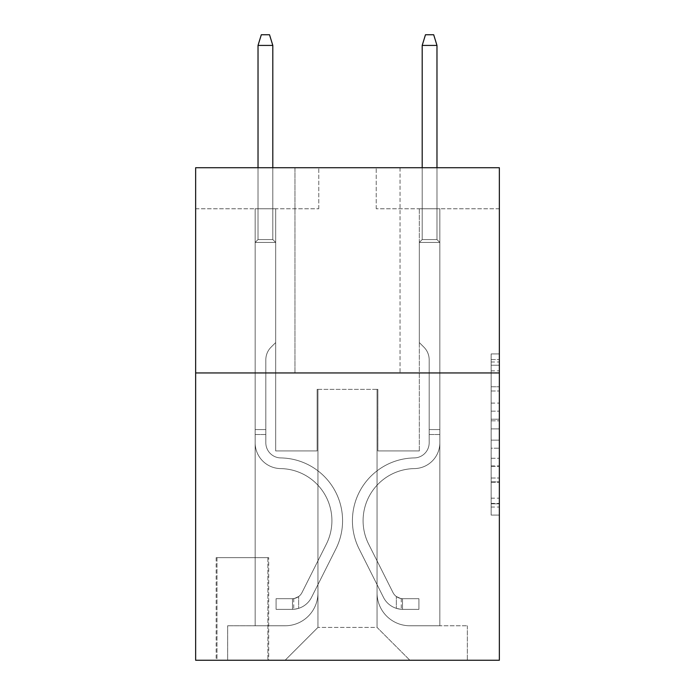 <?xml version="1.0" encoding="UTF-8"?>
<svg xmlns="http://www.w3.org/2000/svg" width="695" height="695" viewBox="0 0 695 695"><rect width="100%" height="100%" fill="white"/><g stroke="black" fill="none" stroke-linecap="round" stroke-linejoin="round"><path stroke-width="0.52" stroke-dasharray="3.48 2.61" d="M491.148 403.091L491.148 428.876L499.357 428.876L499.357 507.029L499.357 361.999L499.357 428.876L491.148 428.876L491.148 359.576L491.148 515.082L491.148 353.937L491.148 503.805L499.357 503.805L491.148 503.805L499.357 503.805L491.148 503.805L491.148 478.021L491.148 515.082L499.357 515.082L499.357 353.937L499.357 503.406L499.357 440.152L491.148 440.152L499.357 440.152L499.357 478.021L499.357 365.222L491.148 365.222L499.357 365.222L499.357 515.082L499.357 361.999L499.357 515.082L491.148 515.082L491.148 353.937L499.357 353.937L499.357 361.999L499.357 353.937L499.357 361.999L499.357 353.937L499.357 359.576L499.357 353.937L491.148 353.937L491.148 365.222L499.357 365.222L491.148 365.222L491.148 403.091L499.357 403.091M400.033 167.73L400.033 372.946L294.967 372.946L400.033 372.946L294.967 372.946L400.033 372.946L400.033 167.73L294.967 167.73L294.967 372.946L294.967 167.73L400.033 167.73M268.696 557.642L216.162 557.642L268.696 557.642L268.696 660.25L216.162 660.25L268.696 660.25M216.162 557.642L216.162 660.25M499.357 419.207L499.357 411.145L499.357 419.207L491.148 419.207L491.148 386.776L491.148 482.252L491.148 458.283L499.357 458.283L491.148 458.283L491.148 515.082L499.357 515.082L491.148 515.082L499.357 515.082L491.148 515.082L491.148 353.937L499.357 353.937L491.148 353.937L499.357 353.937L491.148 353.937L491.148 419.207L499.357 419.207M499.357 372.946L499.357 660.25L195.642 660.25L195.642 372.946L499.357 372.946L499.357 167.73L376.23 167.73L499.357 167.73L499.357 208.769L499.357 167.73L195.642 167.73L318.77 167.73L195.642 167.73L195.642 372.946L499.357 372.946L195.642 372.946M255.152 208.769L255.152 625.769L285.115 625.769A32.839 32.839 0 0 0 317.945 592.939L317.945 389.365L317.945 627.411L317.945 389.365L317.945 627.411L317.945 389.365L377.055 389.365L377.055 592.939A32.839 32.839 0 0 0 409.885 625.769L439.848 625.769L439.848 208.769L439.848 625.769L439.848 208.769L439.848 625.769L439.848 208.769L439.848 625.769L439.848 208.769L439.848 625.769L467.344 625.769L409.885 625.769L439.848 625.769L409.885 625.769L439.848 625.769L409.885 625.769L439.848 625.769L439.848 208.769L419.328 208.769L439.848 208.769L419.328 208.769L439.848 208.769L419.328 208.769L439.848 208.769L419.328 208.769L439.848 208.769L419.328 208.769L439.848 208.769L439.848 625.769L409.885 625.769A32.839 32.839 0 0 1 377.055 592.939A32.839 32.839 0 0 0 409.885 625.769A32.839 32.839 0 0 1 377.055 592.939A32.839 32.839 0 0 0 409.885 625.769A32.839 32.839 0 0 1 377.055 592.939A32.839 32.839 0 0 0 409.885 625.769A32.839 32.839 0 0 1 377.055 592.939L377.055 389.365L377.055 627.411L317.945 627.411L377.055 627.411L409.885 660.25L467.344 660.25L285.115 660.25L409.885 660.25L377.055 627.411L409.885 660.25L377.055 627.411L377.055 389.365L377.055 627.411L377.055 389.365L317.129 389.365L317.129 450.933L275.672 450.933L275.672 208.769L255.152 208.769L255.152 625.769L285.115 625.769A32.839 32.839 0 0 0 317.945 592.939L317.945 389.365L317.129 389.365L317.129 450.933L275.672 450.933L275.672 208.769L255.152 208.769L255.152 625.769L285.115 625.769L227.656 625.769L285.115 625.769L255.152 625.769L255.152 208.769L255.152 625.769L255.152 208.769L255.152 625.769L255.152 208.769L275.672 208.769L255.152 208.769L275.672 208.769L255.152 208.769L275.672 208.769L255.152 208.769L275.672 208.769L255.152 208.769L255.152 625.769L255.152 208.769M317.945 592.939L317.945 389.365L317.129 389.365L317.129 450.933L275.672 450.933L275.672 208.769L275.672 450.933L275.672 208.769L275.672 450.933L275.672 208.769L275.672 450.933L275.672 208.769L275.672 450.933L317.129 450.933L275.672 450.933L317.129 450.933L275.672 450.933L317.129 450.933L275.672 450.933L317.129 450.933L317.129 389.365L317.129 450.933L317.129 389.365L317.129 450.933L317.129 389.365L317.129 450.933L317.129 389.365L317.945 389.365L317.129 389.365L317.945 389.365L317.129 389.365L317.945 389.365L317.129 389.365L317.945 389.365L317.945 592.939A32.839 32.839 0 0 1 285.115 625.769A32.839 32.839 0 0 0 317.945 592.939A32.839 32.839 0 0 1 285.115 625.769A32.839 32.839 0 0 0 317.945 592.939A32.839 32.839 0 0 1 285.115 625.769A32.839 32.839 0 0 0 317.945 592.939M499.357 208.769L376.23 208.769L499.357 208.769M195.642 208.769L318.77 208.769L195.642 208.769L195.642 167.73L195.642 208.769M216.979 660.25L267.879 660.25L216.979 660.25L216.979 557.642L267.879 557.642L267.879 660.25L267.879 557.642L216.979 557.642L216.979 660.25M227.656 660.25L285.115 660.25L317.945 627.411L285.115 660.25L317.945 627.411L285.115 660.25L227.656 660.25L227.656 625.769L227.656 660.25M377.871 389.365L377.055 389.365L377.871 389.365L377.055 389.365L377.871 389.365L377.055 389.365L377.871 389.365L377.055 389.365L377.871 389.365L377.055 389.365L377.871 389.365L377.871 450.933L377.871 389.365M376.23 208.769L376.23 167.73L376.23 208.769M318.77 208.769L318.77 167.73L318.77 208.769M467.344 625.769L467.344 660.25L467.344 625.769M419.328 208.769L419.328 450.933L377.871 450.933L419.328 450.933L377.871 450.933L419.328 450.933L377.871 450.933L419.328 450.933L377.871 450.933L419.328 450.933L377.871 450.933L419.328 450.933L419.328 208.769M491.148 428.876L499.357 428.876L491.148 428.876M491.148 359.576L491.148 353.937L491.148 359.576L499.357 359.576L491.148 359.576M491.148 481.852L491.148 448.205L491.148 481.852L499.357 481.852L491.148 481.852M491.148 448.205L491.148 440.152L499.357 440.152L491.148 440.152L491.148 448.205L499.357 448.205L491.148 448.205M491.148 386.776L491.148 365.222L491.148 386.776L499.357 386.776L491.148 386.776M491.148 353.937L499.357 353.937L491.148 353.937L491.148 361.999L491.148 353.937L499.357 353.937M491.148 515.082L499.357 515.082L491.148 515.082L491.148 507.029L491.148 515.082M265.82 429.588L265.82 434.514L255.152 434.514L255.152 429.588L255.152 442.741L255.152 242.433L275.672 242.433L255.152 242.433L258.027 239.558L272.805 239.558L258.027 239.558L255.152 242.433L275.672 242.433L275.672 342.574L271.05 347.205A17.835 17.835 -7 0 0 265.82 359.81A17.835 17.835 173 0 1 271.05 347.205L275.672 342.574L275.672 242.433L255.152 242.433L258.027 239.558L272.805 239.558L275.672 242.433L255.152 242.433L275.672 242.433L272.805 239.558L258.027 239.558L255.152 242.433L258.027 239.558L272.805 239.558L275.672 242.433L255.152 242.433L275.672 242.433L275.672 342.574L271.05 347.205A17.835 17.835 -8.2 0 0 265.82 359.81A17.835 17.835 171.8 0 1 271.05 347.205L275.672 342.574L275.672 242.433L255.152 242.433L258.027 239.558L255.152 242.433L275.672 242.433L255.152 242.433L258.027 239.558L272.805 239.558L258.027 239.558L255.152 242.433L255.152 442.741A25.854 25.854 -7 0 0 280.598 468.595A25.854 25.854 173 0 1 255.152 442.741L255.152 242.433L255.152 442.741A25.854 25.854 -8.2 0 0 280.598 468.595A25.854 25.854 173 0 1 255.152 442.741L255.152 242.433L275.672 242.433L272.805 239.558L275.672 242.433L275.672 342.574L271.05 347.205A17.835 17.835 -8.2 0 0 265.82 359.81A17.835 17.835 171.8 0 1 271.05 347.205L275.672 342.574L275.672 242.433L255.152 242.433L255.152 442.741A25.854 25.854 -8.2 0 0 280.598 468.595A25.854 25.854 173 0 1 255.152 442.741L255.152 242.433L275.672 242.433L272.805 239.558L258.027 239.558L272.805 239.558L275.672 242.433L255.152 242.433L275.672 242.433L275.672 342.574L271.05 347.205A17.835 17.835 -8.2 0 0 265.82 359.81A17.835 17.835 171.8 0 1 271.05 347.205L275.672 342.574L275.672 242.433L255.152 242.433L255.152 442.741A25.854 25.854 -8.2 0 0 280.598 468.595A52.125 52.125 173 0 1 326.355 544.124A52.125 52.125 -7 0 0 280.598 468.595A25.854 25.854 171.8 0 1 255.152 442.741L255.152 242.433L275.672 242.433L272.805 239.558L258.027 239.558L255.152 242.433L275.672 242.433L275.672 342.574L271.05 347.205A17.835 17.835 -8.2 0 0 265.82 359.81A17.835 17.835 171.8 0 1 271.05 347.205L275.672 342.574L275.672 242.433L255.152 242.433L255.152 442.741L255.152 434.514L265.82 434.514L265.82 429.588L255.152 429.588L265.82 429.588L265.82 442.741L265.82 359.81L265.82 442.741A15.186 15.186 -7 0 0 280.771 457.927A15.186 15.186 173 0 1 265.82 442.741L265.82 359.81L265.82 442.741L265.82 429.588L255.152 429.588L265.82 429.588L265.82 442.741A15.186 15.186 -8.2 0 0 280.771 457.927A15.186 15.186 173 0 1 265.82 442.741L265.82 359.81L265.82 442.741A15.186 15.186 -8.2 0 0 280.771 457.927A15.186 15.186 173 0 1 265.82 442.741L265.82 359.81L265.82 442.741L265.82 429.588L255.152 429.588M292.499 609.35A21.753 21.753 -7 0 0 311.525 597.37L335.885 548.92A62.793 62.793 -7 0 0 280.771 457.927A62.793 62.793 173 0 1 335.885 548.92A62.793 62.793 -7 0 0 280.771 457.927A15.186 15.186 171.8 0 1 265.82 442.741A15.186 15.186 -8.2 0 0 280.771 457.927A15.186 15.186 171.8 0 1 265.82 442.741L265.82 359.81L265.82 442.741A15.186 15.186 -8.2 0 0 280.771 457.927A15.186 15.186 171.8 0 1 265.82 442.741A15.186 15.186 171.8 0 0 280.771 457.927A62.793 62.793 171.8 0 1 335.885 548.92A62.793 62.793 -7 0 0 280.771 457.927A15.186 15.186 171.8 0 1 265.82 442.741A15.186 15.186 171.8 0 0 280.771 457.927A62.793 62.793 171.8 0 1 335.885 548.92L311.525 597.37L335.885 548.92A62.793 62.793 -8.2 0 0 280.771 457.927A15.186 15.186 171.8 0 1 265.82 442.741A15.186 15.186 171.8 0 0 280.771 457.927A15.186 15.186 171.8 0 1 265.82 442.741A15.186 15.186 171.8 0 0 280.771 457.927A62.793 62.793 171.8 0 1 335.885 548.92A62.793 62.793 -8.2 0 0 280.771 457.927A15.186 15.186 171.8 0 1 265.82 442.741A15.186 15.186 171.8 0 0 280.771 457.927A62.793 62.793 171.8 0 1 335.885 548.92A62.793 62.793 -8.2 0 0 280.771 457.927A62.793 62.793 -8.2 0 1 335.885 548.92L311.525 597.37L335.885 548.92A62.793 62.793 -8.2 0 0 280.771 457.927A62.793 62.793 -8.2 0 1 335.885 548.92L311.525 597.37A21.753 21.753 173 0 1 298.659 608.342A21.753 21.753 -7 0 0 311.525 597.37L335.885 548.92A62.793 62.793 -8.2 0 0 280.771 457.927A62.793 62.793 -8.2 0 1 335.885 548.92A62.793 62.793 -8.2 0 0 280.771 457.927A62.793 62.793 -8.2 0 1 335.885 548.92L311.525 597.37L335.885 548.92A62.793 62.793 -8.2 0 0 280.771 457.927A62.793 62.793 -8.2 0 1 335.885 548.92L311.525 597.37A21.753 21.753 171.8 0 1 298.659 608.342C292.334 609.689 292.334 609.689 298.659 608.342C292.334 609.689 292.334 609.689 298.659 608.342A21.753 21.753 -8.2 0 0 311.525 597.37L335.885 548.92L311.525 597.37A21.753 21.753 171.8 0 1 298.659 608.342C292.334 609.689 292.334 609.689 298.659 608.342C292.334 609.689 292.334 609.689 298.659 608.342A21.753 21.753 -8.2 0 0 311.525 597.37L335.885 548.92L311.525 597.37A21.753 21.753 171.8 0 1 298.659 608.342C292.334 609.689 292.334 609.689 298.659 608.342C292.334 609.689 292.334 609.689 298.659 608.342A21.753 21.753 -8.2 0 0 311.525 597.37L335.885 548.92L311.525 597.37A21.753 21.753 171.8 0 1 298.659 608.342C292.334 609.689 292.334 609.689 298.659 608.342C292.334 609.689 292.334 609.689 298.659 608.342A21.753 21.753 -8.2 0 0 311.525 597.37A21.753 21.753 -7 0 1 292.499 609.35L292.499 598.682A11.085 11.085 -7 0 0 301.995 592.583L326.355 544.124A52.125 52.125 -7 0 0 280.598 468.595A25.854 25.854 171.8 0 1 255.152 442.741A25.854 25.854 -8.2 0 0 280.598 468.595A25.854 25.854 171.8 0 1 255.152 442.741A25.854 25.854 171.8 0 0 280.598 468.595A52.125 52.125 171.8 0 1 326.355 544.124A52.125 52.125 -7 0 0 280.598 468.595A25.854 25.854 171.8 0 1 255.152 442.741A25.854 25.854 171.8 0 0 280.598 468.595A52.125 52.125 171.8 0 1 326.355 544.124L301.995 592.583L326.355 544.124A52.125 52.125 -8.2 0 0 280.598 468.595A25.854 25.854 171.8 0 1 255.152 442.741A25.854 25.854 171.8 0 0 280.598 468.595A25.854 25.854 171.8 0 1 255.152 442.741A25.854 25.854 171.8 0 0 280.598 468.595A52.125 52.125 171.8 0 1 326.355 544.124A52.125 52.125 -8.2 0 0 280.598 468.595A25.854 25.854 171.8 0 1 255.152 442.741A25.854 25.854 171.8 0 0 280.598 468.595A52.125 52.125 171.8 0 1 326.355 544.124A52.125 52.125 -8.2 0 0 280.598 468.595A52.125 52.125 -8.2 0 1 326.355 544.124L301.995 592.583L326.355 544.124A52.125 52.125 -8.2 0 0 280.598 468.595A52.125 52.125 -8.2 0 1 326.355 544.124L301.995 592.583A11.085 11.085 173 0 1 298.659 596.527C292.439 599.385 292.439 599.385 298.659 596.527C292.439 599.385 292.439 599.385 298.659 596.527A11.085 11.085 -7 0 0 301.995 592.583L326.355 544.124A52.125 52.125 -8.2 0 0 280.598 468.595A52.125 52.125 -8.2 0 1 326.355 544.124A52.125 52.125 -8.2 0 0 280.598 468.595A52.125 52.125 -8.2 0 1 326.355 544.124L301.995 592.583L326.355 544.124A52.125 52.125 -8.2 0 0 280.598 468.595A52.125 52.125 -8.2 0 1 326.355 544.124L301.995 592.583A11.085 11.085 171.8 0 1 298.659 596.527C292.439 599.385 292.439 599.385 298.659 596.527C292.439 599.385 292.439 599.385 298.659 596.527A11.085 11.085 -8.2 0 0 301.995 592.583L326.355 544.124L301.995 592.583A11.085 11.085 171.8 0 1 298.659 596.527C292.439 599.385 292.439 599.385 298.659 596.527C292.439 599.385 292.439 599.385 298.659 596.527A11.085 11.085 -8.2 0 0 301.995 592.583L326.355 544.124L301.995 592.583A11.085 11.085 171.8 0 1 298.659 596.527C292.439 599.385 292.439 599.385 298.659 596.527C292.439 599.385 292.439 599.385 298.659 596.527A11.085 11.085 -8.2 0 0 301.995 592.583L326.355 544.124L301.995 592.583A11.085 11.085 171.8 0 1 298.659 596.527C292.439 599.385 292.439 599.385 298.659 596.527C292.439 599.385 292.439 599.385 298.659 596.527A11.085 11.085 -8.2 0 0 301.995 592.583A11.085 11.085 -7 0 1 292.499 598.682L292.499 609.35L276.089 609.359L292.499 609.35A21.753 21.753 -8.2 0 0 311.525 597.37A21.753 21.753 -8.2 0 1 292.499 609.35L292.499 598.682L276.089 598.682L292.499 598.682A11.085 11.085 -8.2 0 0 301.995 592.583A11.085 11.085 -8.2 0 1 292.499 598.682L292.499 609.35L276.089 609.359L276.089 598.682L276.089 609.359L292.499 609.35A21.753 21.753 -8.2 0 0 311.525 597.37A21.753 21.753 -8.2 0 1 292.499 609.35L292.499 598.682L276.089 598.682L292.499 598.682A11.085 11.085 -8.2 0 0 301.995 592.583A11.085 11.085 -8.2 0 1 292.499 598.682L292.499 609.35L276.089 609.359L276.089 598.682L276.089 609.359L292.499 609.35A21.753 21.753 -8.2 0 0 311.525 597.37A21.753 21.753 -8.2 0 1 292.499 609.35L292.499 598.682L276.089 598.682L292.499 598.682A11.085 11.085 -8.2 0 0 301.995 592.583A11.085 11.085 -8.2 0 1 292.499 598.682L292.499 609.35L276.089 609.359L276.089 598.682L276.089 609.359L292.499 609.35A21.753 21.753 -8.2 0 0 311.525 597.37A21.753 21.753 -8.2 0 1 292.499 609.35L292.499 598.682L276.089 598.682L292.499 598.682A11.085 11.085 -8.2 0 0 301.995 592.583A11.085 11.085 -8.2 0 1 292.499 598.682L292.499 609.35L276.089 609.359L276.089 598.682L276.089 609.359L292.499 609.35M258.027 45.418L272.805 45.418L269.521 34.75L272.805 45.418L269.521 34.75L261.311 34.75L258.027 45.418L258.027 239.558L258.027 45.418L272.805 45.418L272.805 239.558L275.672 242.433L272.805 239.558L272.805 45.418L258.027 45.418L261.311 34.75L269.521 34.75L261.311 34.75L258.027 45.418L258.027 239.558L258.027 45.418L272.805 45.418L269.521 34.75L272.805 45.418L272.805 239.558L272.805 45.418L258.027 45.418L261.311 34.75L269.521 34.75L261.311 34.75L258.027 45.418L258.027 239.558L258.027 45.418L272.805 45.418L269.521 34.75L272.805 45.418L272.805 239.558L272.805 45.418L258.027 45.418L261.311 34.75L269.521 34.75L261.311 34.75L258.027 45.418L258.027 239.558L258.027 45.418L272.805 45.418L269.521 34.75L272.805 45.418L272.805 239.558L272.805 45.418L258.027 45.418L261.311 34.75L269.521 34.75L261.311 34.75L258.027 45.418L258.027 167.73M429.18 429.588L429.18 434.514L439.848 434.514L439.848 429.588L439.848 442.741L439.848 242.433L419.328 242.433L439.848 242.433L436.973 239.558L422.195 239.558L436.973 239.558L439.848 242.433L419.328 242.433L419.328 342.574L423.95 347.205A17.835 17.835 7 0 1 429.18 359.81A17.835 17.835 -173 0 0 423.95 347.205L419.328 342.574L419.328 242.433L439.848 242.433L436.973 239.558L422.195 239.558L419.328 242.433L439.848 242.433L419.328 242.433L422.195 239.558L436.973 239.558L439.848 242.433L436.973 239.558L422.195 239.558L419.328 242.433L439.848 242.433L419.328 242.433L419.328 342.574L423.95 347.205A17.835 17.835 8.2 0 1 429.18 359.81A17.835 17.835 -171.8 0 0 423.95 347.205L419.328 342.574L419.328 242.433L439.848 242.433L436.973 239.558L439.848 242.433L419.328 242.433L439.848 242.433L436.973 239.558L422.195 239.558L436.973 239.558L439.848 242.433L439.848 442.741A25.854 25.854 7 0 1 414.402 468.595A25.854 25.854 -173 0 0 439.848 442.741L439.848 242.433L439.848 442.741A25.854 25.854 8.2 0 1 414.402 468.595A25.854 25.854 -173 0 0 439.848 442.741L439.848 242.433L419.328 242.433L422.195 239.558L419.328 242.433L419.328 342.574L423.95 347.205A17.835 17.835 8.2 0 1 429.18 359.81A17.835 17.835 -171.8 0 0 423.95 347.205L419.328 342.574L419.328 242.433L439.848 242.433L439.848 442.741A25.854 25.854 8.2 0 1 414.402 468.595A25.854 25.854 -173 0 0 439.848 442.741L439.848 242.433L419.328 242.433L422.195 239.558L436.973 239.558L422.195 239.558L419.328 242.433L439.848 242.433L419.328 242.433L419.328 342.574L423.95 347.205A17.835 17.835 8.2 0 1 429.18 359.81A17.835 17.835 -171.8 0 0 423.95 347.205L419.328 342.574L419.328 242.433L439.848 242.433L439.848 442.741A25.854 25.854 8.2 0 1 414.402 468.595A52.125 52.125 -173 0 0 368.645 544.124A52.125 52.125 7 0 1 414.402 468.595A25.854 25.854 -171.8 0 0 439.848 442.741L439.848 242.433L419.328 242.433L422.195 239.558L436.973 239.558L439.848 242.433L419.328 242.433L419.328 342.574L423.95 347.205A17.835 17.835 8.2 0 1 429.18 359.81A17.835 17.835 -171.8 0 0 423.95 347.205L419.328 342.574L419.328 242.433L439.848 242.433L439.848 442.741L439.848 434.514L429.18 434.514L429.18 429.588L439.848 429.588L429.18 429.588L429.18 442.741L429.18 359.81L429.18 442.741A15.186 15.186 7 0 1 414.229 457.927A15.186 15.186 -173 0 0 429.18 442.741L429.18 359.81L429.18 442.741L429.18 429.588L439.848 429.588L429.18 429.588L429.18 442.741A15.186 15.186 8.2 0 1 414.229 457.927A15.186 15.186 -173 0 0 429.18 442.741L429.18 359.81L429.18 442.741A15.186 15.186 8.2 0 1 414.229 457.927A15.186 15.186 -173 0 0 429.18 442.741L429.18 359.81L429.18 442.741L429.18 429.588L439.848 429.588M402.501 609.35A21.753 21.753 7 0 1 383.475 597.37L359.115 548.92A62.793 62.793 7 0 1 414.229 457.927A62.793 62.793 -173 0 0 359.115 548.92A62.793 62.793 7 0 1 414.229 457.927A15.186 15.186 -171.8 0 0 429.18 442.741A15.186 15.186 8.2 0 1 414.229 457.927A15.186 15.186 -171.8 0 0 429.18 442.741L429.18 359.81L429.18 442.741A15.186 15.186 8.2 0 1 414.229 457.927A15.186 15.186 -171.8 0 0 429.18 442.741A15.186 15.186 -171.8 0 1 414.229 457.927A62.793 62.793 -171.8 0 0 359.115 548.92A62.793 62.793 7 0 1 414.229 457.927A15.186 15.186 -171.8 0 0 429.18 442.741A15.186 15.186 -171.8 0 1 414.229 457.927A62.793 62.793 -171.8 0 0 359.115 548.92L383.475 597.37L359.115 548.92A62.793 62.793 8.2 0 1 414.229 457.927A15.186 15.186 -171.8 0 0 429.18 442.741A15.186 15.186 -171.8 0 1 414.229 457.927A15.186 15.186 -171.8 0 0 429.18 442.741A15.186 15.186 -171.8 0 1 414.229 457.927A62.793 62.793 -171.8 0 0 359.115 548.92A62.793 62.793 8.2 0 1 414.229 457.927A15.186 15.186 -171.8 0 0 429.18 442.741A15.186 15.186 -171.8 0 1 414.229 457.927A62.793 62.793 -171.8 0 0 359.115 548.92A62.793 62.793 8.2 0 1 414.229 457.927A62.793 62.793 8.2 0 0 359.115 548.92L383.475 597.37L359.115 548.92A62.793 62.793 8.2 0 1 414.229 457.927A62.793 62.793 8.2 0 0 359.115 548.92L383.475 597.37A21.753 21.753 -173 0 0 396.341 608.342A21.753 21.753 7 0 1 383.475 597.37L359.115 548.92A62.793 62.793 8.2 0 1 414.229 457.927A62.793 62.793 8.2 0 0 359.115 548.92A62.793 62.793 8.2 0 1 414.229 457.927A62.793 62.793 8.2 0 0 359.115 548.92L383.475 597.37L359.115 548.92A62.793 62.793 8.2 0 1 414.229 457.927A62.793 62.793 8.2 0 0 359.115 548.92L383.475 597.37A21.753 21.753 -171.8 0 0 396.341 608.342C402.666 609.689 402.666 609.689 396.341 608.342C402.666 609.689 402.666 609.689 396.341 608.342A21.753 21.753 8.2 0 1 383.475 597.37L359.115 548.92L383.475 597.37A21.753 21.753 -171.8 0 0 396.341 608.342C402.666 609.689 402.666 609.689 396.341 608.342C402.666 609.689 402.666 609.689 396.341 608.342A21.753 21.753 8.2 0 1 383.475 597.37L359.115 548.92L383.475 597.37A21.753 21.753 -171.8 0 0 396.341 608.342C402.666 609.689 402.666 609.689 396.341 608.342C402.666 609.689 402.666 609.689 396.341 608.342A21.753 21.753 8.2 0 1 383.475 597.37L359.115 548.92L383.475 597.37A21.753 21.753 -171.8 0 0 396.341 608.342C402.666 609.689 402.666 609.689 396.341 608.342C402.666 609.689 402.666 609.689 396.341 608.342A21.753 21.753 8.2 0 1 383.475 597.37A21.753 21.753 7 0 0 402.501 609.35L402.501 598.682A11.085 11.085 7 0 1 393.005 592.583L368.645 544.124A52.125 52.125 7 0 1 414.402 468.595A25.854 25.854 -171.8 0 0 439.848 442.741A25.854 25.854 8.2 0 1 414.402 468.595A25.854 25.854 -171.8 0 0 439.848 442.741A25.854 25.854 -171.8 0 1 414.402 468.595A52.125 52.125 -171.8 0 0 368.645 544.124A52.125 52.125 7 0 1 414.402 468.595A25.854 25.854 -171.8 0 0 439.848 442.741A25.854 25.854 -171.8 0 1 414.402 468.595A52.125 52.125 -171.8 0 0 368.645 544.124L393.005 592.583L368.645 544.124A52.125 52.125 8.2 0 1 414.402 468.595A25.854 25.854 -171.8 0 0 439.848 442.741A25.854 25.854 -171.8 0 1 414.402 468.595A25.854 25.854 -171.8 0 0 439.848 442.741A25.854 25.854 -171.8 0 1 414.402 468.595A52.125 52.125 -171.8 0 0 368.645 544.124A52.125 52.125 8.2 0 1 414.402 468.595A25.854 25.854 -171.8 0 0 439.848 442.741A25.854 25.854 -171.8 0 1 414.402 468.595A52.125 52.125 -171.8 0 0 368.645 544.124A52.125 52.125 8.2 0 1 414.402 468.595A52.125 52.125 8.2 0 0 368.645 544.124L393.005 592.583L368.645 544.124A52.125 52.125 8.2 0 1 414.402 468.595A52.125 52.125 8.2 0 0 368.645 544.124L393.005 592.583A11.085 11.085 -173 0 0 396.341 596.527C402.561 599.385 402.561 599.385 396.341 596.527C402.561 599.385 402.561 599.385 396.341 596.527A11.085 11.085 7 0 1 393.005 592.583L368.645 544.124A52.125 52.125 8.2 0 1 414.402 468.595A52.125 52.125 8.2 0 0 368.645 544.124A52.125 52.125 8.2 0 1 414.402 468.595A52.125 52.125 8.2 0 0 368.645 544.124L393.005 592.583L368.645 544.124A52.125 52.125 8.2 0 1 414.402 468.595A52.125 52.125 8.2 0 0 368.645 544.124L393.005 592.583A11.085 11.085 -171.8 0 0 396.341 596.527C402.561 599.385 402.561 599.385 396.341 596.527C402.561 599.385 402.561 599.385 396.341 596.527A11.085 11.085 8.2 0 1 393.005 592.583L368.645 544.124L393.005 592.583A11.085 11.085 -171.8 0 0 396.341 596.527C402.561 599.385 402.561 599.385 396.341 596.527C402.561 599.385 402.561 599.385 396.341 596.527A11.085 11.085 8.2 0 1 393.005 592.583L368.645 544.124L393.005 592.583A11.085 11.085 -171.8 0 0 396.341 596.527C402.561 599.385 402.561 599.385 396.341 596.527C402.561 599.385 402.561 599.385 396.341 596.527A11.085 11.085 8.2 0 1 393.005 592.583L368.645 544.124L393.005 592.583A11.085 11.085 -171.8 0 0 396.341 596.527C402.561 599.385 402.561 599.385 396.341 596.527C402.561 599.385 402.561 599.385 396.341 596.527A11.085 11.085 8.2 0 1 393.005 592.583A11.085 11.085 7 0 0 402.501 598.682L402.501 609.35L418.911 609.359L402.501 609.35A21.753 21.753 8.2 0 1 383.475 597.37A21.753 21.753 8.2 0 0 402.501 609.35L402.501 598.682L418.911 598.682L402.501 598.682A11.085 11.085 8.2 0 1 393.005 592.583A11.085 11.085 8.2 0 0 402.501 598.682L402.501 609.35L418.911 609.359L418.911 598.682L418.911 609.359L402.501 609.35A21.753 21.753 8.2 0 1 383.475 597.37A21.753 21.753 8.2 0 0 402.501 609.35L402.501 598.682L418.911 598.682L402.501 598.682A11.085 11.085 8.2 0 1 393.005 592.583A11.085 11.085 8.2 0 0 402.501 598.682L402.501 609.35L418.911 609.359L418.911 598.682L418.911 609.359L402.501 609.35A21.753 21.753 8.2 0 1 383.475 597.37A21.753 21.753 8.2 0 0 402.501 609.35L402.501 598.682L418.911 598.682L402.501 598.682A11.085 11.085 8.2 0 1 393.005 592.583A11.085 11.085 8.2 0 0 402.501 598.682L402.501 609.35L418.911 609.359L418.911 598.682L418.911 609.359L402.501 609.35A21.753 21.753 8.2 0 1 383.475 597.37A21.753 21.753 8.2 0 0 402.501 609.35L402.501 598.682L418.911 598.682L402.501 598.682A11.085 11.085 8.2 0 1 393.005 592.583A11.085 11.085 8.2 0 0 402.501 598.682L402.501 609.35L418.911 609.359L418.911 598.682L418.911 609.359L402.501 609.35M422.195 167.73L422.195 45.418L425.479 34.75L422.195 45.418L436.973 45.418L436.973 239.558L436.973 45.418L422.195 45.418L422.195 239.558L419.328 242.433L422.195 239.558L422.195 45.418L436.973 45.418L433.689 34.75L425.479 34.75L433.689 34.75L436.973 45.418L436.973 239.558L436.973 45.418L422.195 45.418L425.479 34.75L422.195 45.418L422.195 239.558L422.195 45.418L436.973 45.418L433.689 34.75L425.479 34.75L433.689 34.75L436.973 45.418L436.973 239.558L436.973 45.418L422.195 45.418L425.479 34.75L422.195 45.418L422.195 239.558L422.195 45.418L436.973 45.418L433.689 34.75L425.479 34.75L433.689 34.75L436.973 45.418L436.973 239.558L436.973 45.418L422.195 45.418L425.479 34.75L422.195 45.418L422.195 239.558L422.195 45.418L436.973 45.418L433.689 34.75L425.479 34.75L433.689 34.75L436.973 45.418L436.973 167.73M276.089 598.682L292.091 598.682L276.089 598.682L276.089 609.359L276.089 598.682M298.659 608.342C292.334 609.689 292.334 609.689 298.659 608.342C292.334 609.689 292.334 609.689 298.659 608.342L298.659 596.527L298.659 608.342M272.805 167.73L272.805 45.418M418.911 598.682L402.909 598.682L418.911 598.682L418.911 609.359L418.911 598.682M396.341 608.342C402.666 609.689 402.666 609.689 396.341 608.342C402.666 609.689 402.666 609.689 396.341 608.342L396.341 596.527L396.341 608.342M436.973 45.418L433.689 34.75L425.479 34.75L422.195 45.418M491.148 478.021L499.357 478.021L491.148 478.021M491.148 465.937L499.357 465.937M491.148 390.998L499.357 390.998L491.148 390.998M491.148 361.999L499.357 361.999M491.148 507.029L499.357 507.029M491.148 498.167L499.357 498.167M491.148 370.861L499.357 370.861M491.148 420.814L499.357 420.814L491.148 420.814M491.148 466.336L499.357 466.336L491.148 466.336M491.148 482.252L499.357 482.252L491.148 482.252M491.148 411.145L499.357 411.145L491.148 411.145M265.82 434.514L255.152 434.514L265.82 434.514M429.18 434.514L439.848 434.514L429.18 434.514M491.148 503.406L499.357 503.406M491.148 503.805L499.357 503.805M491.148 365.222L499.357 365.222M293.733 598.56L293.733 609.298M401.267 598.56L401.267 609.298"/><path stroke-width="1.04" d="M499.357 372.946L499.357 660.25L195.642 660.25L195.642 167.73L499.357 167.73L499.357 372.946L195.642 372.946M272.805 167.73L272.805 45.418L258.027 45.418L258.027 167.73M258.027 45.418L261.311 34.75L269.521 34.75L272.805 45.418M422.195 45.418L425.479 34.75L433.689 34.75L436.973 45.418L422.195 45.418L422.195 167.73M436.973 45.418L436.973 167.73"/></g></svg>
